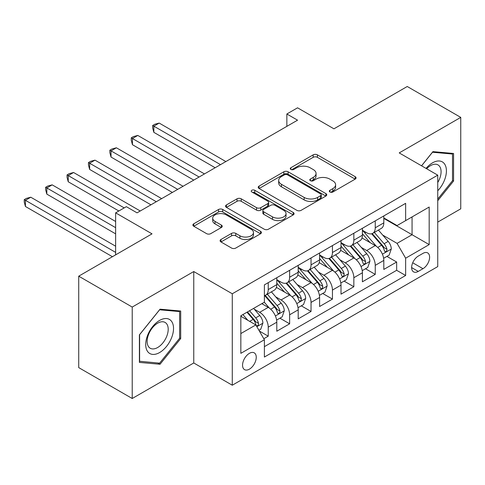 <?xml version="1.0" encoding="UTF-8"?>
<svg xmlns="http://www.w3.org/2000/svg" width="485" height="485" viewBox="0 0 485 485"><rect width="100%" height="100%" fill="white"/><g stroke="black" fill="none" stroke-linecap="round" stroke-linejoin="round"><path stroke-width="0.73" d="M329.933 191.999A2.079 1.2 0 0 0 332.874 191.999L355.196 179.11A2.971 1.716 0 0 0 356.069 177.898A2.971 1.716 0 0 0 355.196 176.685L317.384 154.854A2.971 1.716 0 0 0 313.183 154.854L290.861 167.737A2.079 1.2 0 0 0 290.254 168.586A2.079 1.2 0 0 0 290.861 169.435A2.079 1.2 0 0 0 293.801 169.435L296.693 167.768A9.506 5.487 0 0 1 310.133 167.768L313.286 169.586A9.506 5.487 0 0 1 316.068 173.472A9.506 5.487 0 0 1 313.286 177.352L310.4 179.02A2.079 1.2 0 0 0 309.788 179.868A2.079 1.2 0 0 0 310.4 180.717A2.079 1.2 0 0 0 313.34 180.717L316.226 179.05A9.506 5.487 0 0 1 329.673 179.05L332.825 180.869A9.506 5.487 0 0 1 335.608 184.749A9.506 5.487 0 0 1 332.825 188.629L329.933 190.302A2.079 1.2 0 0 0 329.327 191.151A2.079 1.2 0 0 0 329.933 191.999L329.933 190.302M249.405 369.158A9.688 5.59 120 0 0 255.728 360.622A9.688 5.59 120 0 0 254.243 352.856A9.688 5.59 120 0 0 249.405 353.341A9.688 5.59 120 0 0 243.076 361.871A9.688 5.59 120 0 0 244.561 369.637A9.688 5.59 120 0 0 249.405 369.158M220.96 239.511A2.971 1.716 0 0 0 220.087 240.724A2.971 1.716 0 0 0 220.96 241.936L231.563 248.059A2.971 1.716 0 0 0 235.771 248.059L260.554 233.752A2.971 1.716 0 0 0 261.427 232.539A2.971 1.716 0 0 0 260.554 231.327L222.742 209.496A2.971 1.716 0 0 0 218.541 209.496L193.751 223.803A2.971 1.716 0 0 0 192.885 225.016A2.971 1.716 0 0 0 193.751 226.228L206.568 233.631A2.971 1.716 0 0 0 210.769 233.631L221.378 227.501A2.971 1.716 0 0 0 222.245 226.289A2.971 1.716 0 0 0 221.378 225.076L215.025 221.409A7.948 4.589 0 0 1 212.697 218.165A7.948 4.589 0 0 1 217.601 213.927A7.948 4.589 0 0 1 226.265 214.922L251.157 229.296A7.948 4.589 0 0 1 253.485 232.539A7.948 4.589 0 0 1 248.575 236.777A7.948 4.589 0 0 1 239.917 235.783L235.771 233.388A2.971 1.716 0 0 0 231.563 233.388L220.96 239.511L220.96 241.936M437.743 222.112L460.75 208.829L460.75 117.388L407.242 86.5L333.941 128.822L297.56 107.816L286.853 113.993L297.56 120.171L137.043 212.842L126.336 206.665L115.636 212.842L115.636 254.855M132.223 307.06L132.223 398.5L193.757 362.974L193.757 271.539L132.223 307.06L78.722 276.171L152.023 233.849L115.636 212.842M193.757 271.539L232.279 293.777L437.743 175.158L437.743 266.598L232.279 385.217L232.279 293.777M460.75 117.388L399.216 152.914L437.743 175.158M296.899 210.344A2.971 1.716 0 0 0 301.1 210.344L325.89 196.031A2.971 1.716 0 0 0 326.763 194.818A2.971 1.716 0 0 0 325.89 193.606L288.078 171.775A2.971 1.716 0 0 0 283.877 171.775L259.087 186.082A2.971 1.716 0 0 0 258.214 187.295A2.971 1.716 0 0 0 259.087 188.507L296.899 210.344M252.667 192.448A2.079 1.2 0 0 1 254.783 192.739L254.783 190.272L293.225 212.466A2.971 1.716 0 0 1 294.092 213.679A2.971 1.716 0 0 1 293.225 214.891L268.435 229.205A2.971 1.716 0 0 1 264.234 229.205L226.416 207.368L226.416 204.943A2.971 1.716 0 0 0 225.549 206.155A2.971 1.716 0 0 0 226.416 207.368M226.416 204.943L237.026 198.82A2.971 1.716 0 0 1 241.227 198.82L256.565 207.671A2.971 1.716 0 0 0 260.766 207.671L267.805 203.609A2.971 1.716 0 0 0 268.672 202.397A2.971 1.716 0 0 0 267.805 201.184L251.836 191.969A2.079 1.2 0 0 1 251.23 191.12A2.079 1.2 0 0 1 252.515 190.011A2.079 1.2 0 0 1 254.783 190.272M132.223 398.5L78.722 367.612L78.722 276.171M263.798 338.724L268.235 336.166L259.354 331.037M254.304 309.212L259.675 312.316A12.107 6.99 60 0 1 268.235 327.145L276.796 322.198L276.796 331.219L289.636 323.804L279.9 318.184M275.704 296.856L281.076 299.96A12.107 6.99 60 0 1 289.636 314.783L298.202 309.842L298.202 318.863L311.043 311.449L301.3 305.829M297.105 284.501L302.482 287.599A12.107 6.99 60 0 1 311.043 302.428L319.603 297.487L319.603 306.508L332.443 299.093L322.707 293.473M318.512 272.14L323.883 275.244A12.107 6.99 60 0 1 332.443 290.072L341.003 285.131L341.003 294.152L353.844 286.738L344.108 281.112M339.912 259.784L345.284 262.888A12.107 6.99 60 0 1 353.844 277.717L362.404 272.776L362.404 281.797L375.251 274.383L375.251 265.362A12.107 6.99 -120 0 0 366.684 250.533L361.313 247.429M365.508 268.757L375.251 274.383M276.796 322.198A12.107 6.99 -120 0 0 268.235 307.375L261.815 303.665M298.202 309.842A12.107 6.99 -120 0 0 289.636 295.013L276.401 287.375M319.603 297.487A12.107 6.99 -120 0 0 311.043 282.658L297.802 275.019M341.003 285.131A12.107 6.99 -120 0 0 332.443 270.303L319.209 262.658M362.404 272.776A12.107 6.99 -120 0 0 353.844 257.947L340.609 250.302M422.975 253.376L418.264 256.092A9.385 5.42 120 0 0 412.135 264.361A9.385 5.42 120 0 0 413.578 271.879A9.385 5.42 120 0 0 418.264 271.412L422.975 268.696A9.385 5.42 120 0 0 429.104 260.427A9.385 5.42 120 0 0 427.667 252.909A9.385 5.42 120 0 0 422.975 253.376M240.839 333.565L255.825 324.92L264.386 339.749L264.386 357.045L405.642 275.492L405.642 258.196L397.076 243.367L382.713 235.073M264.386 339.749L240.839 353.341L240.839 315.771L264.386 302.179L264.386 284.883L405.642 203.33L405.642 220.626L429.183 207.034L429.183 244.604L405.642 258.196M276.796 279.693L281.076 282.167A12.107 6.99 60 0 0 287.132 282.761L295.692 277.82A12.107 6.99 -120 0 0 298.202 272.279L298.202 265.362M298.202 267.338L302.482 269.805A12.107 6.99 60 0 0 308.533 270.406L317.093 265.465A12.107 6.99 -120 0 0 319.603 259.924L319.603 253M319.603 254.983L323.883 257.45A12.107 6.99 60 0 0 329.933 258.05L338.494 253.109A12.107 6.99 -120 0 0 341.003 247.568L341.003 240.645M341.003 242.621L345.284 245.095A12.107 6.99 60 0 0 351.34 245.695L359.9 240.754A12.107 6.99 -120 0 0 362.404 235.207L362.404 228.289M264.386 346.666L396.651 270.303L396.651 262.021L383.811 269.436L383.811 260.415A12.107 6.99 -120 0 0 375.251 245.592L362.01 237.947M362.404 230.266L366.684 232.739A12.107 6.99 -120 0 0 372.741 233.34A12.107 6.99 -120 0 0 375.251 227.798L375.251 220.875M372.741 233.34L381.301 228.393A12.107 6.99 -120 0 0 383.811 222.851L383.811 215.934M268.235 282.658L268.235 289.575A12.107 6.99 60 0 1 265.731 295.123A12.107 6.99 60 0 1 264.386 295.608M265.731 295.123L274.292 290.175A12.107 6.99 -120 0 0 276.796 284.634L276.796 277.717M289.636 270.303L289.636 277.22A12.107 6.99 60 0 1 287.132 282.761M311.043 257.947L311.043 264.865A12.107 6.99 60 0 1 308.533 270.406M332.443 245.586L332.443 252.509A12.107 6.99 60 0 1 329.933 258.05M353.844 233.23L353.844 240.154A12.107 6.99 60 0 1 351.34 245.695M353.844 277.717L353.844 286.738M332.443 290.072L332.443 299.093M311.043 302.428L311.043 311.449M289.636 314.783L289.636 323.804M268.235 327.145L268.235 336.166M255.825 324.92L240.839 316.268M397.076 243.367L412.062 234.716L412.062 216.922L429.183 207.034M383.811 218.408L429.183 244.604M383.811 217.91L397.076 225.573L405.642 220.626M193.757 362.974L232.279 385.217M286.853 113.993L286.853 126.349M386.915 256.401L396.651 262.021M396.651 270.303L405.642 275.492M437.743 200.717L453.578 181.02L453.578 153.478L432.929 151.635L421.538 165.803M139.395 362.41L160.05 364.253L180.699 338.56L180.699 311.024L160.05 309.181L139.395 334.874L139.395 362.41M452.511 180.402L453.578 181.02M179.632 337.948L180.699 338.56M157.867 362.998L160.05 364.253M330.764 192.29L332.825 191.102A9.506 5.487 0 0 0 335.608 187.222L335.608 184.749M316.068 173.472L316.068 175.94A9.506 5.487 0 0 1 313.286 179.826L311.231 181.008M355.159 179.135L317.384 157.322A2.971 1.716 0 0 0 313.183 157.322L291.691 169.732M325.853 196.055L288.078 174.242A2.971 1.716 0 0 0 283.877 174.242L259.123 188.532M320.64 195.667A2.079 1.2 0 0 0 321.246 194.818A2.079 1.2 0 0 0 320.64 193.97L287.447 174.806A2.079 1.2 0 0 0 284.507 174.806L281.458 176.564A9.506 5.487 0 0 0 278.675 180.444A9.506 5.487 0 0 0 281.458 184.324L304.15 197.425A9.506 5.487 0 0 0 317.59 197.425L320.64 195.667L320.64 198.135A2.079 1.2 0 0 0 321.246 197.286L321.246 194.818M278.675 180.444L278.675 182.918A9.506 5.487 0 0 0 281.458 186.798L281.458 184.324M320.64 198.135L317.59 199.899A9.506 5.487 0 0 1 304.15 199.899L281.458 186.798M226.459 207.392L237.026 201.293L237.026 198.82M268.672 202.397L268.672 204.87A2.971 1.716 0 0 1 267.805 206.083L260.766 210.144A2.971 1.716 0 0 1 256.565 210.144L241.227 201.293A2.971 1.716 0 0 0 237.026 201.293M254.783 192.739L293.183 214.916M272.479 216.862A7.948 4.589 0 0 0 281.142 217.856A7.948 4.589 0 0 0 286.047 213.618A7.948 4.589 0 0 0 283.719 210.375L274.946 205.307A2.971 1.716 0 0 0 270.745 205.307L263.707 209.374A2.971 1.716 0 0 0 262.84 210.587A2.971 1.716 0 0 0 263.707 211.799L272.479 216.862L272.479 219.335A7.948 4.589 0 0 0 281.142 220.329A7.948 4.589 0 0 0 286.047 216.086L286.047 213.618M262.84 210.587L262.84 213.054A2.971 1.716 0 0 0 263.707 214.267L263.707 211.799M272.479 219.335L263.707 214.267M253.485 232.539L253.485 235.007A7.948 4.589 0 0 1 248.575 239.25A7.948 4.589 0 0 1 239.917 238.25L235.771 235.856A2.971 1.716 0 0 0 231.563 235.856L220.996 241.96M212.697 218.165L212.697 220.639A7.948 4.589 0 0 0 215.025 223.882L215.025 221.409M221.336 227.526L215.025 223.882M260.518 233.776L222.742 211.963A2.971 1.716 0 0 0 218.541 211.963L193.794 226.252M383.629 258.299L389.158 255.104L391.298 248.926A8.021 4.632 -120 0 0 388.176 241.397L378.397 230.072M376.439 246.374L364.841 232.945A23.153 13.368 -120 0 0 362.404 230.399M370.079 242.603L363.592 235.092A19.218 11.094 -120 0 0 362.404 233.8M225.858 161.566L159.189 123.075L153.842 126.167L153.842 132.344L215.158 167.743M371.649 233.77L381.543 245.222A8.021 4.632 60 0 1 384.399 250.751L384.981 251.703L386.066 251.545L386.794 250.666L386.969 249.266A8.021 4.632 -120 0 0 384.108 243.743L374.329 232.418M372.231 233.588L382.859 245.889A4.086 2.358 60 0 1 383.89 247.489L386.969 249.266M153.842 132.344L152.666 127.955L152.666 125.482L220.511 164.651M152.666 125.482L154.806 124.251L159.189 123.075M437.743 190.775A19.673 11.361 120 0 0 446.151 167.962A19.673 11.361 120 0 0 432.499 162.863A19.673 11.361 120 0 0 426.054 168.41M437.743 182.53A14.896 8.603 120 0 0 437.997 164.9A14.896 8.603 120 0 0 430.547 165.64A14.896 8.603 120 0 0 426.648 168.75M421.58 165.828L432.499 152.242L452.511 154.03L452.511 180.711L437.743 199.086M451.183 153.266L452.511 154.03M171.666 337.548A19.673 11.361 120 0 0 166.573 318.542A19.673 11.361 120 0 0 147.573 335.396A19.673 11.361 120 0 0 152.666 354.402A19.673 11.361 120 0 0 171.666 337.548M166.791 336.16A14.896 8.603 120 0 0 165.118 322.446A14.896 8.603 120 0 0 148.549 334.529A14.896 8.603 120 0 0 150.223 348.242A14.896 8.603 120 0 0 166.791 336.16M139.607 361.367L139.607 334.686L159.62 309.788L179.632 311.576L179.632 338.257L159.62 363.156L139.395 361.24M178.304 310.812L179.632 311.576M362.228 270.654L367.757 267.459L369.897 261.282A8.021 4.632 -120 0 0 366.775 253.752L356.996 242.427M355.032 258.729L343.441 245.301A23.153 13.368 -120 0 0 341.003 242.755M348.673 254.958L342.186 247.453A19.218 11.094 -120 0 0 341.003 246.162M204.458 173.921L137.788 135.43L132.441 138.522L132.441 144.7L193.757 180.099M350.249 246.131L360.137 257.583A8.021 4.632 60 0 1 362.998 263.106L363.58 264.058L364.665 263.907L365.393 263.022L365.569 261.621A8.021 4.632 -120 0 0 362.707 256.098L352.928 244.779M350.831 245.944L361.458 258.244A4.086 2.358 60 0 1 362.489 259.845L365.569 261.621M132.441 144.7L131.259 140.31L131.259 137.843L199.105 177.013M131.259 137.843L133.399 136.606L137.788 135.43M340.822 283.01L346.357 279.815L348.497 273.637A8.021 4.632 -120 0 0 345.368 266.107L335.59 254.783M333.632 271.085L322.034 257.656A23.153 13.368 -120 0 0 319.603 255.11M327.272 267.32L320.785 259.808A19.218 11.094 -120 0 0 319.603 258.517M183.057 186.276L116.388 147.786L111.035 150.877L111.035 157.055L172.351 192.454M328.842 258.487L338.736 269.939A8.021 4.632 60 0 1 341.598 275.462L342.18 276.414L343.265 276.262L343.986 275.377L344.162 273.983A8.021 4.632 -120 0 0 341.307 268.454L331.528 257.135M329.424 258.299L340.052 270.606A4.086 2.358 60 0 1 341.082 272.2L344.162 273.983M111.035 157.055L109.859 152.666L109.859 150.198L177.704 189.368M109.859 150.198L111.999 148.962L116.388 147.786M319.421 295.365L324.95 292.176L327.09 285.992A8.021 4.632 -120 0 0 323.968 278.463L314.189 267.144M312.231 283.44L300.633 270.012A23.153 13.368 -120 0 0 298.202 267.471M305.871 279.675L299.384 272.164A19.218 11.094 -120 0 0 298.202 270.873M161.65 198.632L94.987 160.147L89.634 163.233L89.634 169.41L150.95 204.815M307.441 270.842L317.336 282.294A8.021 4.632 60 0 1 320.191 287.817L320.779 288.769L321.858 288.617L322.586 287.738L322.761 286.338A8.021 4.632 -120 0 0 319.9 280.809L310.121 269.49M308.023 270.654L318.651 282.961A4.086 2.358 60 0 1 319.682 284.556L322.761 286.338M89.634 169.41L88.458 165.027L88.458 162.554L156.303 201.724M88.458 162.554L90.598 161.317L94.987 160.147M298.02 307.72L303.549 304.531L305.689 298.354A8.021 4.632 -120 0 0 302.567 290.818L292.788 279.499M290.83 295.795L279.233 282.373A23.153 13.368 -120 0 0 276.796 279.827M284.471 292.031L277.984 284.519A19.218 11.094 -120 0 0 276.796 283.228M140.25 210.993L73.581 172.502L68.233 175.588L68.233 181.766L118.849 210.993M286.041 283.198L295.929 294.65A8.021 4.632 60 0 1 298.79 300.179L299.372 301.124L300.457 300.973L301.185 300.094L301.361 298.693A8.021 4.632 -120 0 0 298.499 293.17L288.72 281.846M286.623 283.01L297.25 295.316A4.086 2.358 60 0 1 298.281 296.917L301.361 298.693M68.233 181.766L67.057 177.383L67.057 174.909L124.196 207.901M67.057 174.909L69.197 173.672L73.581 172.502M276.62 320.082L282.149 316.887L284.289 310.709A8.021 4.632 -120 0 0 281.167 303.18L271.388 291.855M269.424 308.157L264.307 302.228M263.064 304.386L262.233 303.422M115.636 221.493L52.18 184.858L46.827 187.944L46.827 194.127L115.636 233.849M264.64 295.553L274.528 307.005A8.021 4.632 60 0 1 277.39 312.534L277.972 313.486L279.057 313.328L279.784 312.449L279.954 311.049A8.021 4.632 -120 0 0 277.099 305.526L267.32 294.201M265.222 295.371L275.85 307.672A4.086 2.358 60 0 1 276.874 309.272L279.954 311.049M46.827 194.127L45.651 189.738L45.651 187.265L115.636 227.671M45.651 187.265L47.791 186.034L52.18 184.858M258.923 330.291L260.748 329.242L262.882 323.065A8.021 4.632 -120 0 0 259.76 315.535L253.606 308.405M247.859 320.318L242.906 314.583M241.663 316.741L240.839 315.79M115.636 246.21L30.779 197.213L25.426 200.305L25.426 206.483L112.429 256.71M246.968 312.237L253.128 319.366A8.021 4.632 60 0 1 255.989 324.889L256.571 325.841L257.656 325.69L258.378 324.804L258.553 323.404A8.021 4.632 -120 0 0 255.692 317.881L249.539 310.752M247.465 311.952L254.443 320.027A4.086 2.358 60 0 1 255.474 321.628L258.553 323.404M25.426 206.483L24.25 202.093L24.25 199.626L115.636 252.388M24.25 199.626L26.39 198.389L30.779 197.213M259.675 312.316L268.235 307.375M281.076 299.96L289.636 295.013M302.482 287.599L311.043 282.658M323.883 275.244L332.443 270.303M345.284 262.888L353.844 257.947M366.684 250.533L375.251 245.592M375.251 227.798L383.811 222.851M268.235 289.575L276.796 284.634M289.636 277.22L298.202 272.279M311.043 264.865L319.603 259.924M332.443 252.509L341.003 247.568M353.844 240.154L362.404 235.207M375.251 265.362L383.811 260.415M412.711 262.773L422.975 268.696M411.632 267.587L418.264 271.412M332.825 191.102L332.825 188.629M310.4 180.717L310.4 179.02M313.286 179.826L313.286 177.352M290.861 169.435L290.861 167.737M313.183 157.322L313.183 154.854M317.384 157.322L317.384 154.854M355.196 179.11L355.196 176.685M259.087 188.507L259.087 186.082M283.877 174.242L283.877 171.775M288.078 174.242L288.078 171.775M325.89 196.031L325.89 193.606M304.15 199.899L304.15 197.425M317.59 199.899L317.59 197.425M241.227 201.293L241.227 198.82M256.565 210.144L256.565 207.671M260.766 210.144L260.766 207.671M267.805 206.083L267.805 203.609M293.225 214.891L293.225 212.466M231.563 235.856L231.563 233.388M235.771 235.856L235.771 233.388M239.917 238.25L239.917 235.783M221.378 227.501L221.378 225.076M193.751 226.228L193.751 223.803M218.541 211.963L218.541 209.496M222.742 211.963L222.742 209.496M260.554 233.752L260.554 231.327M382.404 254.182L391.243 249.078M364.841 232.945L365.945 232.309M384.108 243.743L388.176 241.397M377.718 247.435L381.543 245.222M361.004 266.538L369.843 261.439M343.441 245.301L344.538 244.664M362.707 256.098L366.775 253.752M356.311 259.79L360.137 257.583M339.603 278.899L348.442 273.795M322.034 257.656L323.137 257.02M341.307 268.454L345.368 266.107M334.911 272.146L338.736 269.939M318.196 291.255L327.042 286.15M300.633 270.012L301.737 269.375M319.9 280.809L323.968 278.463M313.51 284.501L317.336 282.294M296.796 303.61L305.635 298.505M279.233 282.373L280.336 281.736M298.499 293.17L302.567 290.818M292.103 296.856L295.929 294.65M275.395 315.965L284.234 310.861M277.099 305.526L281.167 303.18M270.703 309.218L274.528 307.005M256.838 326.678L262.834 323.216M255.692 317.881L259.76 315.535M249.666 321.361L253.128 319.366"/></g></svg>
